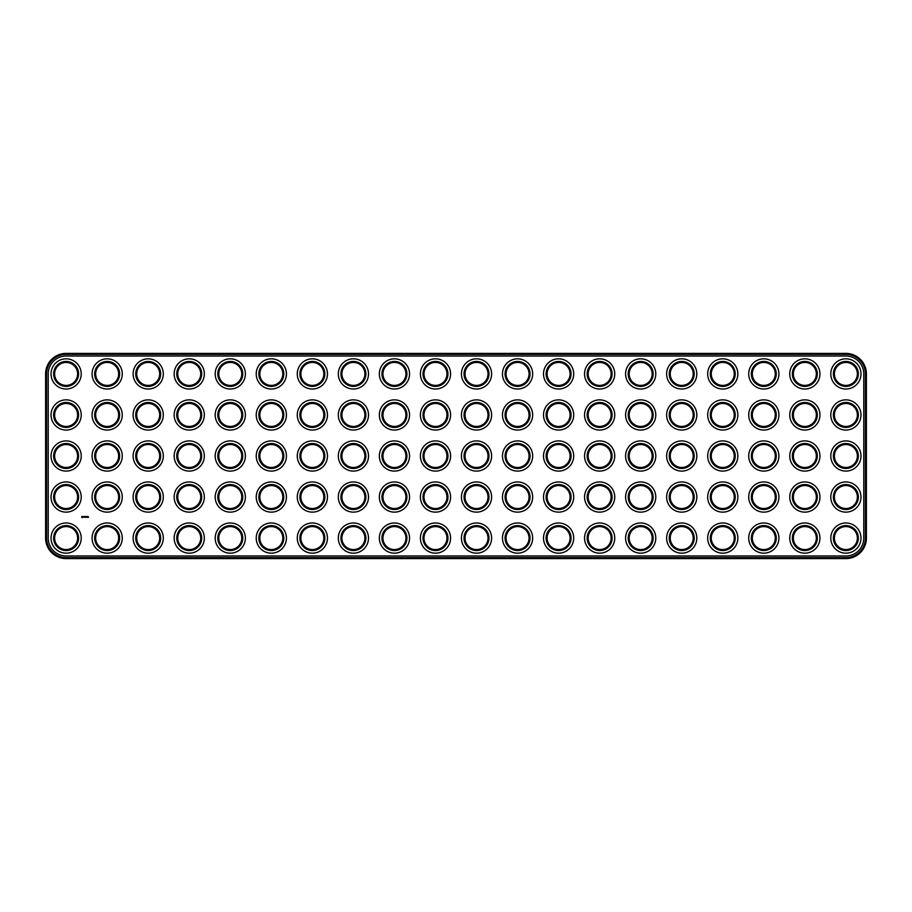 <?xml version="1.0" encoding="UTF-8"?>
<svg xmlns="http://www.w3.org/2000/svg" width="912" height="912" viewBox="0 0 912 912"><rect width="100%" height="100%" fill="white"/><g stroke="black" fill="none" stroke-linecap="round" stroke-linejoin="round"><path stroke-width="1.37" d="M66.12 558.6L845.88 558.6A20.52 20.52 0 0 0 866.4 538.08L866.4 373.92A20.52 20.52 0 0 0 845.88 353.4L66.12 353.4A20.52 20.52 0 0 0 45.6 373.92L45.6 538.08A20.52 20.52 0 0 0 66.12 558.6L66.12 557.62L845.88 557.62A19.54 19.54 0 0 0 865.42 538.08L865.42 373.92A19.54 19.54 0 0 0 845.88 354.38L66.12 354.38A19.54 19.54 0 0 0 46.58 373.92L46.58 538.08A19.54 19.54 0 0 0 66.12 557.62M66.12 356.022A17.898 17.898 0 0 0 48.222 373.92L48.222 538.08A17.898 17.898 0 0 0 66.12 555.978L845.88 555.978A17.898 17.898 0 0 0 863.778 538.08L863.778 373.92A17.898 17.898 0 0 0 845.88 356.022L66.12 356.022M840.134 383.872A11.491 11.491 0 0 1 840.134 363.968A11.491 11.491 0 0 1 857.371 373.92A11.491 11.491 0 0 1 840.134 383.872M799.094 383.872A11.491 11.491 0 0 1 799.094 363.968A11.491 11.491 0 0 1 816.331 373.92A11.491 11.491 0 0 1 799.094 383.872M758.054 383.872A11.491 11.491 0 0 1 758.054 363.968A11.491 11.491 0 0 1 775.291 373.92A11.491 11.491 0 0 1 758.054 383.872M717.014 383.872A11.491 11.491 0 0 1 717.014 363.968A11.491 11.491 0 0 1 734.251 373.92A11.491 11.491 0 0 1 717.014 383.872M675.974 383.872A11.491 11.491 0 0 1 675.974 363.968A11.491 11.491 0 0 1 693.211 373.92A11.491 11.491 0 0 1 675.974 383.872M634.934 383.872A11.491 11.491 0 0 1 634.934 363.968A11.491 11.491 0 0 1 652.171 373.92A11.491 11.491 0 0 1 634.934 383.872M593.894 383.872A11.491 11.491 0 0 1 593.894 363.968A11.491 11.491 0 0 1 611.131 373.92A11.491 11.491 0 0 1 593.894 383.872M552.854 383.872A11.491 11.491 0 0 1 552.854 363.968A11.491 11.491 0 0 1 570.091 373.92A11.491 11.491 0 0 1 552.854 383.872M511.814 383.872A11.491 11.491 0 0 1 511.814 363.968A11.491 11.491 0 0 1 529.051 373.92A11.491 11.491 0 0 1 511.814 383.872M840.134 424.912A11.491 11.491 0 0 1 840.134 405.008A11.491 11.491 0 0 1 857.371 414.96A11.491 11.491 0 0 1 840.134 424.912M799.094 424.912A11.491 11.491 0 0 1 799.094 405.008A11.491 11.491 0 0 1 816.331 414.96A11.491 11.491 0 0 1 799.094 424.912M758.054 424.912A11.491 11.491 0 0 1 758.054 405.008A11.491 11.491 0 0 1 775.291 414.96A11.491 11.491 0 0 1 758.054 424.912M717.014 424.912A11.491 11.491 0 0 1 717.014 405.008A11.491 11.491 0 0 1 734.251 414.96A11.491 11.491 0 0 1 717.014 424.912M675.974 424.912A11.491 11.491 0 0 1 675.974 405.008A11.491 11.491 0 0 1 693.211 414.96A11.491 11.491 0 0 1 675.974 424.912M634.934 424.912A11.491 11.491 0 0 1 634.934 405.008A11.491 11.491 0 0 1 652.171 414.96A11.491 11.491 0 0 1 634.934 424.912M593.894 424.912A11.491 11.491 0 0 1 593.894 405.008A11.491 11.491 0 0 1 611.131 414.96A11.491 11.491 0 0 1 593.894 424.912M552.854 424.912A11.491 11.491 0 0 1 552.854 405.008A11.491 11.491 0 0 1 570.091 414.96A11.491 11.491 0 0 1 552.854 424.912M511.814 424.912A11.491 11.491 0 0 1 511.814 405.008A11.491 11.491 0 0 1 529.051 414.96A11.491 11.491 0 0 1 511.814 424.912M552.854 506.992A11.491 11.491 0 0 1 552.854 487.088A11.491 11.491 0 0 1 570.091 497.04A11.491 11.491 0 0 1 552.854 506.992M758.054 506.992A11.491 11.491 0 0 1 758.054 487.088A11.491 11.491 0 0 1 775.291 497.04A11.491 11.491 0 0 1 758.054 506.992M717.014 506.992A11.491 11.491 0 0 1 717.014 487.088A11.491 11.491 0 0 1 734.251 497.04A11.491 11.491 0 0 1 717.014 506.992M675.974 506.992A11.491 11.491 0 0 1 675.974 487.088A11.491 11.491 0 0 1 693.211 497.04A11.491 11.491 0 0 1 675.974 506.992M593.894 506.992A11.491 11.491 0 0 1 593.894 487.088A11.491 11.491 0 0 1 611.131 497.04A11.491 11.491 0 0 1 593.894 506.992M675.974 548.032A11.491 11.491 0 0 1 675.974 528.128A11.491 11.491 0 0 1 693.211 538.08A11.491 11.491 0 0 1 675.974 548.032M840.134 548.032A11.491 11.491 0 0 1 840.134 528.128A11.491 11.491 0 0 1 857.371 538.08A11.491 11.491 0 0 1 840.134 548.032M799.094 548.032A11.491 11.491 0 0 1 799.094 528.128A11.491 11.491 0 0 1 816.331 538.08A11.491 11.491 0 0 1 799.094 548.032M758.054 548.032A11.491 11.491 0 0 1 758.054 528.128A11.491 11.491 0 0 1 775.291 538.08A11.491 11.491 0 0 1 758.054 548.032M717.014 548.032A11.491 11.491 0 0 1 717.014 528.128A11.491 11.491 0 0 1 734.251 538.08A11.491 11.491 0 0 1 717.014 548.032M511.814 548.032A11.491 11.491 0 0 1 511.814 528.128A11.491 11.491 0 0 1 529.051 538.08A11.491 11.491 0 0 1 511.814 548.032M552.854 548.032A11.491 11.491 0 0 1 552.854 528.128A11.491 11.491 0 0 1 570.091 538.08A11.491 11.491 0 0 1 552.854 548.032M593.894 548.032A11.491 11.491 0 0 1 593.894 528.128A11.491 11.491 0 0 1 611.131 538.08A11.491 11.491 0 0 1 593.894 548.032M634.934 548.032A11.491 11.491 0 0 1 634.934 528.128A11.491 11.491 0 0 1 652.171 538.08A11.491 11.491 0 0 1 634.934 548.032M799.094 506.992A11.491 11.491 0 0 1 799.094 487.088A11.491 11.491 0 0 1 816.331 497.04A11.491 11.491 0 0 1 799.094 506.992M511.814 506.992A11.491 11.491 0 0 1 511.814 487.088A11.491 11.491 0 0 1 529.051 497.04A11.491 11.491 0 0 1 511.814 506.992M634.934 506.992A11.491 11.491 0 0 1 634.934 487.088A11.491 11.491 0 0 1 652.171 497.04A11.491 11.491 0 0 1 634.934 506.992M511.814 465.952A11.491 11.491 0 0 1 511.814 446.048A11.491 11.491 0 0 1 529.051 456A11.491 11.491 0 0 1 511.814 465.952M552.854 465.952A11.491 11.491 0 0 1 552.854 446.048A11.491 11.491 0 0 1 570.091 456A11.491 11.491 0 0 1 552.854 465.952M593.894 465.952A11.491 11.491 0 0 1 593.894 446.048A11.491 11.491 0 0 1 611.131 456A11.491 11.491 0 0 1 593.894 465.952M634.934 465.952A11.491 11.491 0 0 1 634.934 446.048A11.491 11.491 0 0 1 652.171 456A11.491 11.491 0 0 1 634.934 465.952M840.134 465.952A11.491 11.491 0 0 1 840.134 446.048A11.491 11.491 0 0 1 857.371 456A11.491 11.491 0 0 1 840.134 465.952M799.094 465.952A11.491 11.491 0 0 1 799.094 446.048A11.491 11.491 0 0 1 816.331 456A11.491 11.491 0 0 1 799.094 465.952M758.054 465.952A11.491 11.491 0 0 1 758.054 446.048A11.491 11.491 0 0 1 775.291 456A11.491 11.491 0 0 1 758.054 465.952M840.134 506.992A11.491 11.491 0 0 1 840.134 487.088A11.491 11.491 0 0 1 857.371 497.04A11.491 11.491 0 0 1 840.134 506.992M675.974 465.952A11.491 11.491 0 0 1 675.974 446.048A11.491 11.491 0 0 1 693.211 456A11.491 11.491 0 0 1 675.974 465.952M717.014 465.952A11.491 11.491 0 0 1 717.014 446.048A11.491 11.491 0 0 1 734.251 456A11.491 11.491 0 0 1 717.014 465.952M265.574 383.872A11.491 11.491 0 0 1 265.574 363.968A11.491 11.491 0 0 1 282.811 373.92A11.491 11.491 0 0 1 265.574 383.872M183.494 383.872A11.491 11.491 0 0 1 183.494 363.968A11.491 11.491 0 0 1 200.731 373.92A11.491 11.491 0 0 1 183.494 383.872M224.534 383.872A11.491 11.491 0 0 1 224.534 363.968A11.491 11.491 0 0 1 241.771 373.92A11.491 11.491 0 0 1 224.534 383.872M470.774 383.872A11.491 11.491 0 0 1 470.774 363.968A11.491 11.491 0 0 1 488.011 373.92A11.491 11.491 0 0 1 470.774 383.872M265.574 424.912A11.491 11.491 0 0 1 265.574 405.008A11.491 11.491 0 0 1 282.811 414.96A11.491 11.491 0 0 1 265.574 424.912M224.534 424.912A11.491 11.491 0 0 1 224.534 405.008A11.491 11.491 0 0 1 241.771 414.96A11.491 11.491 0 0 1 224.534 424.912M183.494 424.912A11.491 11.491 0 0 1 183.494 405.008A11.491 11.491 0 0 1 200.731 414.96A11.491 11.491 0 0 1 183.494 424.912M470.774 424.912A11.491 11.491 0 0 1 470.774 405.008A11.491 11.491 0 0 1 488.011 414.96A11.491 11.491 0 0 1 470.774 424.912M183.494 506.992A11.491 11.491 0 0 1 183.494 487.088A11.491 11.491 0 0 1 200.731 497.04A11.491 11.491 0 0 1 183.494 506.992M224.534 506.992A11.491 11.491 0 0 1 224.534 487.088A11.491 11.491 0 0 1 241.771 497.04A11.491 11.491 0 0 1 224.534 506.992M101.414 383.872A11.491 11.491 0 0 1 101.414 363.968A11.491 11.491 0 0 1 118.651 373.92A11.491 11.491 0 0 1 101.414 383.872M60.374 383.872A11.491 11.491 0 0 1 60.374 363.968A11.491 11.491 0 0 1 77.611 373.92A11.491 11.491 0 0 1 60.374 383.872M60.374 424.912A11.491 11.491 0 0 1 60.374 405.008A11.491 11.491 0 0 1 77.611 414.96A11.491 11.491 0 0 1 60.374 424.912M224.534 548.032A11.491 11.491 0 0 1 224.534 528.128A11.491 11.491 0 0 1 241.771 538.08A11.491 11.491 0 0 1 224.534 548.032M183.494 548.032A11.491 11.491 0 0 1 183.494 528.128A11.491 11.491 0 0 1 200.731 538.08A11.491 11.491 0 0 1 183.494 548.032M470.774 548.032A11.491 11.491 0 0 1 470.774 528.128A11.491 11.491 0 0 1 488.011 538.08A11.491 11.491 0 0 1 470.774 548.032M101.414 424.912A11.491 11.491 0 0 1 101.414 405.008A11.491 11.491 0 0 1 118.651 414.96A11.491 11.491 0 0 1 101.414 424.912M142.454 424.912A11.491 11.491 0 0 1 142.454 405.008A11.491 11.491 0 0 1 159.691 414.96A11.491 11.491 0 0 1 142.454 424.912M224.534 465.952A11.491 11.491 0 0 1 224.534 446.048A11.491 11.491 0 0 1 241.771 456A11.491 11.491 0 0 1 224.534 465.952M470.774 465.952A11.491 11.491 0 0 1 470.774 446.048A11.491 11.491 0 0 1 488.011 456A11.491 11.491 0 0 1 470.774 465.952M470.774 506.992A11.491 11.491 0 0 1 470.774 487.088A11.491 11.491 0 0 1 488.011 497.04A11.491 11.491 0 0 1 470.774 506.992M142.454 383.872A11.491 11.491 0 0 1 142.454 363.968A11.491 11.491 0 0 1 159.691 373.92A11.491 11.491 0 0 1 142.454 383.872M183.494 465.952A11.491 11.491 0 0 1 183.494 446.048A11.491 11.491 0 0 1 200.731 456A11.491 11.491 0 0 1 183.494 465.952M101.414 548.032A11.491 11.491 0 0 1 101.414 528.128A11.491 11.491 0 0 1 118.651 538.08A11.491 11.491 0 0 1 101.414 548.032M101.414 506.992A11.491 11.491 0 0 1 101.414 487.088A11.491 11.491 0 0 1 118.651 497.04A11.491 11.491 0 0 1 101.414 506.992M142.454 506.992A11.491 11.491 0 0 1 142.454 487.088A11.491 11.491 0 0 1 159.691 497.04A11.491 11.491 0 0 1 142.454 506.992M60.374 548.032A11.491 11.491 0 0 1 60.374 528.128A11.491 11.491 0 0 1 77.611 538.08A11.491 11.491 0 0 1 60.374 548.032M60.374 465.952A11.491 11.491 0 0 1 60.374 446.048A11.491 11.491 0 0 1 77.611 456A11.491 11.491 0 0 1 60.374 465.952M142.454 548.032A11.491 11.491 0 0 1 142.454 528.128A11.491 11.491 0 0 1 159.691 538.08A11.491 11.491 0 0 1 142.454 548.032M265.574 548.032A11.491 11.491 0 0 1 265.574 528.128A11.491 11.491 0 0 1 282.811 538.08A11.491 11.491 0 0 1 265.574 548.032M60.374 506.992A11.491 11.491 0 0 1 60.374 487.088A11.491 11.491 0 0 1 77.611 497.04A11.491 11.491 0 0 1 60.374 506.992M429.734 424.912A11.491 11.491 0 0 1 429.734 405.008A11.491 11.491 0 0 1 446.971 414.96A11.491 11.491 0 0 1 429.734 424.912M101.414 465.952A11.491 11.491 0 0 1 101.414 446.048A11.491 11.491 0 0 1 118.651 456A11.491 11.491 0 0 1 101.414 465.952M265.574 506.992A11.491 11.491 0 0 1 265.574 487.088A11.491 11.491 0 0 1 282.811 497.04A11.491 11.491 0 0 1 265.574 506.992M429.734 383.872A11.491 11.491 0 0 1 429.734 363.968A11.491 11.491 0 0 1 446.971 373.92A11.491 11.491 0 0 1 429.734 383.872M388.694 383.872A11.491 11.491 0 0 1 388.694 363.968A11.491 11.491 0 0 1 405.931 373.92A11.491 11.491 0 0 1 388.694 383.872M388.694 424.912A11.491 11.491 0 0 1 388.694 405.008A11.491 11.491 0 0 1 405.931 414.96A11.491 11.491 0 0 1 388.694 424.912M265.574 465.952A11.491 11.491 0 0 1 265.574 446.048A11.491 11.491 0 0 1 282.811 456A11.491 11.491 0 0 1 265.574 465.952M347.654 383.872A11.491 11.491 0 0 1 347.654 363.968A11.491 11.491 0 0 1 364.891 373.92A11.491 11.491 0 0 1 347.654 383.872M306.614 383.872A11.491 11.491 0 0 1 306.614 363.968A11.491 11.491 0 0 1 323.851 373.92A11.491 11.491 0 0 1 306.614 383.872M142.454 465.952A11.491 11.491 0 0 1 142.454 446.048A11.491 11.491 0 0 1 159.691 456A11.491 11.491 0 0 1 142.454 465.952M306.614 424.912A11.491 11.491 0 0 1 306.614 405.008A11.491 11.491 0 0 1 323.851 414.96A11.491 11.491 0 0 1 306.614 424.912M347.654 424.912A11.491 11.491 0 0 1 347.654 405.008A11.491 11.491 0 0 1 364.891 414.96A11.491 11.491 0 0 1 347.654 424.912M306.614 506.992A11.491 11.491 0 0 1 306.614 487.088A11.491 11.491 0 0 1 323.851 497.04A11.491 11.491 0 0 1 306.614 506.992M347.654 506.992A11.491 11.491 0 0 1 347.654 487.088A11.491 11.491 0 0 1 364.891 497.04A11.491 11.491 0 0 1 347.654 506.992M429.734 548.032A11.491 11.491 0 0 1 429.734 528.128A11.491 11.491 0 0 1 446.971 538.08A11.491 11.491 0 0 1 429.734 548.032M388.694 548.032A11.491 11.491 0 0 1 388.694 528.128A11.491 11.491 0 0 1 405.931 538.08A11.491 11.491 0 0 1 388.694 548.032M347.654 548.032A11.491 11.491 0 0 1 347.654 528.128A11.491 11.491 0 0 1 364.891 538.08A11.491 11.491 0 0 1 347.654 548.032M306.614 548.032A11.491 11.491 0 0 1 306.614 528.128A11.491 11.491 0 0 1 323.851 538.08A11.491 11.491 0 0 1 306.614 548.032M388.694 506.992A11.491 11.491 0 0 1 388.694 487.088A11.491 11.491 0 0 1 405.931 497.04A11.491 11.491 0 0 1 388.694 506.992M306.614 465.952A11.491 11.491 0 0 1 306.614 446.048A11.491 11.491 0 0 1 323.851 456A11.491 11.491 0 0 1 306.614 465.952M347.654 465.952A11.491 11.491 0 0 1 347.654 446.048A11.491 11.491 0 0 1 364.891 456A11.491 11.491 0 0 1 347.654 465.952M388.694 465.952A11.491 11.491 0 0 1 388.694 446.048A11.491 11.491 0 0 1 405.931 456A11.491 11.491 0 0 1 388.694 465.952M429.734 465.952A11.491 11.491 0 0 1 429.734 446.048A11.491 11.491 0 0 1 446.971 456A11.491 11.491 0 0 1 429.734 465.952M429.734 506.992A11.491 11.491 0 0 1 429.734 487.088A11.491 11.491 0 0 1 446.971 497.04A11.491 11.491 0 0 1 429.734 506.992M81.909 516.443L83.129 516.614L82.661 517.674L81.601 517.195L81.909 516.443M84.132 517.047L83.562 516.58L84.132 517.047M84.611 517.309L84.314 516.511L84.964 516.454L84.611 517.309M85.147 517.309L85.694 516.454L85.147 517.309M86.332 517.013L85.979 516.454L85.979 517.355L86.743 516.511L86.332 517.013M86.948 516.511L87.541 516.511L86.993 517.355L86.948 516.511M87.7 517.309L87.746 516.454L87.7 517.309M88.019 516.511L88.567 517.355L88.019 516.511M839.644 384.727A12.472 12.472 0 0 1 839.644 363.113A12.472 12.472 0 0 1 858.352 373.92A12.472 12.472 0 0 1 839.644 384.727M798.604 384.727A12.472 12.472 0 0 1 798.604 363.113A12.472 12.472 0 0 1 817.312 373.92A12.472 12.472 0 0 1 798.604 384.727M757.564 384.727A12.472 12.472 0 0 1 757.564 363.113A12.472 12.472 0 0 1 776.272 373.92A12.472 12.472 0 0 1 757.564 384.727M716.524 384.727A12.472 12.472 0 0 1 716.524 363.113A12.472 12.472 0 0 1 735.232 373.92A12.472 12.472 0 0 1 716.524 384.727M675.484 384.727A12.472 12.472 0 0 1 675.484 363.113A12.472 12.472 0 0 1 694.192 373.92A12.472 12.472 0 0 1 675.484 384.727M634.444 384.727A12.472 12.472 0 0 1 634.444 363.113A12.472 12.472 0 0 1 653.152 373.92A12.472 12.472 0 0 1 634.444 384.727M593.404 384.727A12.472 12.472 0 0 1 593.404 363.113A12.472 12.472 0 0 1 612.112 373.92A12.472 12.472 0 0 1 593.404 384.727M552.364 384.727A12.472 12.472 0 0 1 552.364 363.113A12.472 12.472 0 0 1 571.072 373.92A12.472 12.472 0 0 1 552.364 384.727M511.324 384.727A12.472 12.472 0 0 1 511.324 363.113A12.472 12.472 0 0 1 530.032 373.92A12.472 12.472 0 0 1 511.324 384.727M839.644 425.767A12.472 12.472 0 0 1 839.644 404.153A12.472 12.472 0 0 1 858.352 414.96A12.472 12.472 0 0 1 839.644 425.767M798.604 425.767A12.472 12.472 0 0 1 798.604 404.153A12.472 12.472 0 0 1 817.312 414.96A12.472 12.472 0 0 1 798.604 425.767M757.564 425.767A12.472 12.472 0 0 1 757.564 404.153A12.472 12.472 0 0 1 776.272 414.96A12.472 12.472 0 0 1 757.564 425.767M716.524 425.767A12.472 12.472 0 0 1 716.524 404.153A12.472 12.472 0 0 1 735.232 414.96A12.472 12.472 0 0 1 716.524 425.767M675.484 425.767A12.472 12.472 0 0 1 675.484 404.153A12.472 12.472 0 0 1 694.192 414.96A12.472 12.472 0 0 1 675.484 425.767M634.444 425.767A12.472 12.472 0 0 1 634.444 404.153A12.472 12.472 0 0 1 653.152 414.96A12.472 12.472 0 0 1 634.444 425.767M593.404 425.767A12.472 12.472 0 0 1 593.404 404.153A12.472 12.472 0 0 1 612.112 414.96A12.472 12.472 0 0 1 593.404 425.767M552.364 425.767A12.472 12.472 0 0 1 552.364 404.153A12.472 12.472 0 0 1 571.072 414.96A12.472 12.472 0 0 1 552.364 425.767M511.324 425.767A12.472 12.472 0 0 1 511.324 404.153A12.472 12.472 0 0 1 530.032 414.96A12.472 12.472 0 0 1 511.324 425.767M552.364 507.847A12.472 12.472 0 0 1 552.364 486.233A12.472 12.472 0 0 1 571.072 497.04A12.472 12.472 0 0 1 552.364 507.847M757.564 507.847A12.472 12.472 0 0 1 757.564 486.233A12.472 12.472 0 0 1 776.272 497.04A12.472 12.472 0 0 1 757.564 507.847M716.524 507.847A12.472 12.472 0 0 1 716.524 486.233A12.472 12.472 0 0 1 735.232 497.04A12.472 12.472 0 0 1 716.524 507.847M675.484 507.847A12.472 12.472 0 0 1 675.484 486.233A12.472 12.472 0 0 1 694.192 497.04A12.472 12.472 0 0 1 675.484 507.847M593.404 507.847A12.472 12.472 0 0 1 593.404 486.233A12.472 12.472 0 0 1 612.112 497.04A12.472 12.472 0 0 1 593.404 507.847M675.484 548.887A12.472 12.472 0 0 1 675.484 527.273A12.472 12.472 0 0 1 694.192 538.08A12.472 12.472 0 0 1 675.484 548.887M839.644 548.887A12.472 12.472 0 0 1 839.644 527.273A12.472 12.472 0 0 1 858.352 538.08A12.472 12.472 0 0 1 839.644 548.887M798.604 548.887A12.472 12.472 0 0 1 798.604 527.273A12.472 12.472 0 0 1 817.312 538.08A12.472 12.472 0 0 1 798.604 548.887M757.564 548.887A12.472 12.472 0 0 1 757.564 527.273A12.472 12.472 0 0 1 776.272 538.08A12.472 12.472 0 0 1 757.564 548.887M716.524 548.887A12.472 12.472 0 0 1 716.524 527.273A12.472 12.472 0 0 1 735.232 538.08A12.472 12.472 0 0 1 716.524 548.887M511.324 548.887A12.472 12.472 0 0 1 511.324 527.273A12.472 12.472 0 0 1 530.032 538.08A12.472 12.472 0 0 1 511.324 548.887M552.364 548.887A12.472 12.472 0 0 1 552.364 527.273A12.472 12.472 0 0 1 571.072 538.08A12.472 12.472 0 0 1 552.364 548.887M593.404 548.887A12.472 12.472 0 0 1 593.404 527.273A12.472 12.472 0 0 1 612.112 538.08A12.472 12.472 0 0 1 593.404 548.887M634.444 548.887A12.472 12.472 0 0 1 634.444 527.273A12.472 12.472 0 0 1 653.152 538.08A12.472 12.472 0 0 1 634.444 548.887M798.604 507.847A12.472 12.472 0 0 1 798.604 486.233A12.472 12.472 0 0 1 817.312 497.04A12.472 12.472 0 0 1 798.604 507.847M511.324 507.847A12.472 12.472 0 0 1 511.324 486.233A12.472 12.472 0 0 1 530.032 497.04A12.472 12.472 0 0 1 511.324 507.847M634.444 507.847A12.472 12.472 0 0 1 634.444 486.233A12.472 12.472 0 0 1 653.152 497.04A12.472 12.472 0 0 1 634.444 507.847M511.324 466.807A12.472 12.472 0 0 1 511.324 445.193A12.472 12.472 0 0 1 530.032 456A12.472 12.472 0 0 1 511.324 466.807M552.364 466.807A12.472 12.472 0 0 1 552.364 445.193A12.472 12.472 0 0 1 571.072 456A12.472 12.472 0 0 1 552.364 466.807M593.404 466.807A12.472 12.472 0 0 1 593.404 445.193A12.472 12.472 0 0 1 612.112 456A12.472 12.472 0 0 1 593.404 466.807M634.444 466.807A12.472 12.472 0 0 1 634.444 445.193A12.472 12.472 0 0 1 653.152 456A12.472 12.472 0 0 1 634.444 466.807M839.644 466.807A12.472 12.472 0 0 1 839.644 445.193A12.472 12.472 0 0 1 858.352 456A12.472 12.472 0 0 1 839.644 466.807M798.604 466.807A12.472 12.472 0 0 1 798.604 445.193A12.472 12.472 0 0 1 817.312 456A12.472 12.472 0 0 1 798.604 466.807M757.564 466.807A12.472 12.472 0 0 1 757.564 445.193A12.472 12.472 0 0 1 776.272 456A12.472 12.472 0 0 1 757.564 466.807M839.644 507.847A12.472 12.472 0 0 1 839.644 486.233A12.472 12.472 0 0 1 858.352 497.04A12.472 12.472 0 0 1 839.644 507.847M675.484 466.807A12.472 12.472 0 0 1 675.484 445.193A12.472 12.472 0 0 1 694.192 456A12.472 12.472 0 0 1 675.484 466.807M716.524 466.807A12.472 12.472 0 0 1 716.524 445.193A12.472 12.472 0 0 1 735.232 456A12.472 12.472 0 0 1 716.524 466.807M265.084 384.727A12.472 12.472 0 0 1 265.084 363.113A12.472 12.472 0 0 1 283.792 373.92A12.472 12.472 0 0 1 265.084 384.727M183.004 384.727A12.472 12.472 0 0 1 183.004 363.113A12.472 12.472 0 0 1 201.712 373.92A12.472 12.472 0 0 1 183.004 384.727M224.044 384.727A12.472 12.472 0 0 1 224.044 363.113A12.472 12.472 0 0 1 242.752 373.92A12.472 12.472 0 0 1 224.044 384.727M470.284 384.727A12.472 12.472 0 0 1 470.284 363.113A12.472 12.472 0 0 1 488.992 373.92A12.472 12.472 0 0 1 470.284 384.727M265.084 425.767A12.472 12.472 0 0 1 265.084 404.153A12.472 12.472 0 0 1 283.792 414.96A12.472 12.472 0 0 1 265.084 425.767M224.044 425.767A12.472 12.472 0 0 1 224.044 404.153A12.472 12.472 0 0 1 242.752 414.96A12.472 12.472 0 0 1 224.044 425.767M183.004 425.767A12.472 12.472 0 0 1 183.004 404.153A12.472 12.472 0 0 1 201.712 414.96A12.472 12.472 0 0 1 183.004 425.767M470.284 425.767A12.472 12.472 0 0 1 470.284 404.153A12.472 12.472 0 0 1 488.992 414.96A12.472 12.472 0 0 1 470.284 425.767M183.004 507.847A12.472 12.472 0 0 1 183.004 486.233A12.472 12.472 0 0 1 201.712 497.04A12.472 12.472 0 0 1 183.004 507.847M224.044 507.847A12.472 12.472 0 0 1 224.044 486.233A12.472 12.472 0 0 1 242.752 497.04A12.472 12.472 0 0 1 224.044 507.847M100.924 384.727A12.472 12.472 0 0 1 100.924 363.113A12.472 12.472 0 0 1 119.632 373.92A12.472 12.472 0 0 1 100.924 384.727M59.884 384.727A12.472 12.472 0 0 1 59.884 363.113A12.472 12.472 0 0 1 78.592 373.92A12.472 12.472 0 0 1 59.884 384.727M59.884 425.767A12.472 12.472 0 0 1 59.884 404.153A12.472 12.472 0 0 1 78.592 414.96A12.472 12.472 0 0 1 59.884 425.767M224.044 548.887A12.472 12.472 0 0 1 224.044 527.273A12.472 12.472 0 0 1 242.752 538.08A12.472 12.472 0 0 1 224.044 548.887M183.004 548.887A12.472 12.472 0 0 1 183.004 527.273A12.472 12.472 0 0 1 201.712 538.08A12.472 12.472 0 0 1 183.004 548.887M470.284 548.887A12.472 12.472 0 0 1 470.284 527.273A12.472 12.472 0 0 1 488.992 538.08A12.472 12.472 0 0 1 470.284 548.887M100.924 425.767A12.472 12.472 0 0 1 100.924 404.153A12.472 12.472 0 0 1 119.632 414.96A12.472 12.472 0 0 1 100.924 425.767M141.964 425.767A12.472 12.472 0 0 1 141.964 404.153A12.472 12.472 0 0 1 160.672 414.96A12.472 12.472 0 0 1 141.964 425.767M224.044 466.807A12.472 12.472 0 0 1 224.044 445.193A12.472 12.472 0 0 1 242.752 456A12.472 12.472 0 0 1 224.044 466.807M470.284 466.807A12.472 12.472 0 0 1 470.284 445.193A12.472 12.472 0 0 1 488.992 456A12.472 12.472 0 0 1 470.284 466.807M470.284 507.847A12.472 12.472 0 0 1 470.284 486.233A12.472 12.472 0 0 1 488.992 497.04A12.472 12.472 0 0 1 470.284 507.847M141.964 384.727A12.472 12.472 0 0 1 141.964 363.113A12.472 12.472 0 0 1 160.672 373.92A12.472 12.472 0 0 1 141.964 384.727M183.004 466.807A12.472 12.472 0 0 1 183.004 445.193A12.472 12.472 0 0 1 201.712 456A12.472 12.472 0 0 1 183.004 466.807M100.924 548.887A12.472 12.472 0 0 1 100.924 527.273A12.472 12.472 0 0 1 119.632 538.08A12.472 12.472 0 0 1 100.924 548.887M100.924 507.847A12.472 12.472 0 0 1 100.924 486.233A12.472 12.472 0 0 1 119.632 497.04A12.472 12.472 0 0 1 100.924 507.847M141.964 507.847A12.472 12.472 0 0 1 141.964 486.233A12.472 12.472 0 0 1 160.672 497.04A12.472 12.472 0 0 1 141.964 507.847M59.884 548.887A12.472 12.472 0 0 1 59.884 527.273A12.472 12.472 0 0 1 78.592 538.08A12.472 12.472 0 0 1 59.884 548.887M59.884 466.807A12.472 12.472 0 0 1 59.884 445.193A12.472 12.472 0 0 1 78.592 456A12.472 12.472 0 0 1 59.884 466.807M141.964 548.887A12.472 12.472 0 0 1 141.964 527.273A12.472 12.472 0 0 1 160.672 538.08A12.472 12.472 0 0 1 141.964 548.887M265.084 548.887A12.472 12.472 0 0 1 265.084 527.273A12.472 12.472 0 0 1 283.792 538.08A12.472 12.472 0 0 1 265.084 548.887M59.884 507.847A12.472 12.472 0 0 1 59.884 486.233A12.472 12.472 0 0 1 78.592 497.04A12.472 12.472 0 0 1 59.884 507.847M429.244 425.767A12.472 12.472 0 0 1 429.244 404.153A12.472 12.472 0 0 1 447.952 414.96A12.472 12.472 0 0 1 429.244 425.767M100.924 466.807A12.472 12.472 0 0 1 100.924 445.193A12.472 12.472 0 0 1 119.632 456A12.472 12.472 0 0 1 100.924 466.807M265.084 507.847A12.472 12.472 0 0 1 265.084 486.233A12.472 12.472 0 0 1 283.792 497.04A12.472 12.472 0 0 1 265.084 507.847M429.244 384.727A12.472 12.472 0 0 1 429.244 363.113A12.472 12.472 0 0 1 447.952 373.92A12.472 12.472 0 0 1 429.244 384.727M388.204 384.727A12.472 12.472 0 0 1 388.204 363.113A12.472 12.472 0 0 1 406.912 373.92A12.472 12.472 0 0 1 388.204 384.727M388.204 425.767A12.472 12.472 0 0 1 388.204 404.153A12.472 12.472 0 0 1 406.912 414.96A12.472 12.472 0 0 1 388.204 425.767M265.084 466.807A12.472 12.472 0 0 1 265.084 445.193A12.472 12.472 0 0 1 283.792 456A12.472 12.472 0 0 1 265.084 466.807M347.164 384.727A12.472 12.472 0 0 1 347.164 363.113A12.472 12.472 0 0 1 365.872 373.92A12.472 12.472 0 0 1 347.164 384.727M306.124 384.727A12.472 12.472 0 0 1 306.124 363.113A12.472 12.472 0 0 1 324.832 373.92A12.472 12.472 0 0 1 306.124 384.727M141.964 466.807A12.472 12.472 0 0 1 141.964 445.193A12.472 12.472 0 0 1 160.672 456A12.472 12.472 0 0 1 141.964 466.807M306.124 425.767A12.472 12.472 0 0 1 306.124 404.153A12.472 12.472 0 0 1 324.832 414.96A12.472 12.472 0 0 1 306.124 425.767M347.164 425.767A12.472 12.472 0 0 1 347.164 404.153A12.472 12.472 0 0 1 365.872 414.96A12.472 12.472 0 0 1 347.164 425.767M306.124 507.847A12.472 12.472 0 0 1 306.124 486.233A12.472 12.472 0 0 1 324.832 497.04A12.472 12.472 0 0 1 306.124 507.847M347.164 507.847A12.472 12.472 0 0 1 347.164 486.233A12.472 12.472 0 0 1 365.872 497.04A12.472 12.472 0 0 1 347.164 507.847M429.244 548.887A12.472 12.472 0 0 1 429.244 527.273A12.472 12.472 0 0 1 447.952 538.08A12.472 12.472 0 0 1 429.244 548.887M388.204 548.887A12.472 12.472 0 0 1 388.204 527.273A12.472 12.472 0 0 1 406.912 538.08A12.472 12.472 0 0 1 388.204 548.887M347.164 548.887A12.472 12.472 0 0 1 347.164 527.273A12.472 12.472 0 0 1 365.872 538.08A12.472 12.472 0 0 1 347.164 548.887M306.124 548.887A12.472 12.472 0 0 1 306.124 527.273A12.472 12.472 0 0 1 324.832 538.08A12.472 12.472 0 0 1 306.124 548.887M388.204 507.847A12.472 12.472 0 0 1 388.204 486.233A12.472 12.472 0 0 1 406.912 497.04A12.472 12.472 0 0 1 388.204 507.847M306.124 466.807A12.472 12.472 0 0 1 306.124 445.193A12.472 12.472 0 0 1 324.832 456A12.472 12.472 0 0 1 306.124 466.807M347.164 466.807A12.472 12.472 0 0 1 347.164 445.193A12.472 12.472 0 0 1 365.872 456A12.472 12.472 0 0 1 347.164 466.807M388.204 466.807A12.472 12.472 0 0 1 388.204 445.193A12.472 12.472 0 0 1 406.912 456A12.472 12.472 0 0 1 388.204 466.807M429.244 466.807A12.472 12.472 0 0 1 429.244 445.193A12.472 12.472 0 0 1 447.952 456A12.472 12.472 0 0 1 429.244 466.807M429.244 507.847A12.472 12.472 0 0 1 429.244 486.233A12.472 12.472 0 0 1 447.952 497.04A12.472 12.472 0 0 1 429.244 507.847M58.573 551.156A15.105 15.105 0 0 1 58.573 525.004A15.105 15.105 0 0 1 81.225 538.08A15.105 15.105 0 0 1 58.573 551.156M99.613 551.156A15.105 15.105 0 0 1 99.613 525.004A15.105 15.105 0 0 1 122.265 538.08A15.105 15.105 0 0 1 99.613 551.156M140.653 551.156A15.105 15.105 0 0 1 140.653 525.004A15.105 15.105 0 0 1 163.305 538.08A15.105 15.105 0 0 1 140.653 551.156M181.693 551.156A15.105 15.105 0 0 1 181.693 525.004A15.105 15.105 0 0 1 204.345 538.08A15.105 15.105 0 0 1 181.693 551.156M222.733 551.156A15.105 15.105 0 0 1 222.733 525.004A15.105 15.105 0 0 1 245.385 538.08A15.105 15.105 0 0 1 222.733 551.156M263.773 551.156A15.105 15.105 0 0 1 263.773 525.004A15.105 15.105 0 0 1 286.425 538.08A15.105 15.105 0 0 1 263.773 551.156M304.813 551.156A15.105 15.105 0 0 1 304.813 525.004A15.105 15.105 0 0 1 327.465 538.08A15.105 15.105 0 0 1 304.813 551.156M345.853 551.156A15.105 15.105 0 0 1 345.853 525.004A15.105 15.105 0 0 1 368.505 538.08A15.105 15.105 0 0 1 345.853 551.156M386.893 551.156A15.105 15.105 0 0 1 386.893 525.004A15.105 15.105 0 0 1 409.545 538.08A15.105 15.105 0 0 1 386.893 551.156M427.933 551.156A15.105 15.105 0 0 1 427.933 525.004A15.105 15.105 0 0 1 450.585 538.08A15.105 15.105 0 0 1 427.933 551.156M58.573 510.116A15.105 15.105 0 0 1 58.573 483.964A15.105 15.105 0 0 1 81.225 497.04A15.105 15.105 0 0 1 58.573 510.116M99.613 510.116A15.105 15.105 0 0 1 99.613 483.964A15.105 15.105 0 0 1 122.265 497.04A15.105 15.105 0 0 1 99.613 510.116M140.653 510.116A15.105 15.105 0 0 1 140.653 483.964A15.105 15.105 0 0 1 163.305 497.04A15.105 15.105 0 0 1 140.653 510.116M181.693 510.116A15.105 15.105 0 0 1 181.693 483.964A15.105 15.105 0 0 1 204.345 497.04A15.105 15.105 0 0 1 181.693 510.116M222.733 510.116A15.105 15.105 0 0 1 222.733 483.964A15.105 15.105 0 0 1 245.385 497.04A15.105 15.105 0 0 1 222.733 510.116M99.613 469.076A15.105 15.105 0 0 1 99.613 442.924A15.105 15.105 0 0 1 122.265 456A15.105 15.105 0 0 1 99.613 469.076M140.653 469.076A15.105 15.105 0 0 1 140.653 442.924A15.105 15.105 0 0 1 163.305 456A15.105 15.105 0 0 1 140.653 469.076M181.693 469.076A15.105 15.105 0 0 1 181.693 442.924A15.105 15.105 0 0 1 204.345 456A15.105 15.105 0 0 1 181.693 469.076M222.733 469.076A15.105 15.105 0 0 1 222.733 442.924A15.105 15.105 0 0 1 245.385 456A15.105 15.105 0 0 1 222.733 469.076M263.773 510.116A15.105 15.105 0 0 1 263.773 483.964A15.105 15.105 0 0 1 286.425 497.04A15.105 15.105 0 0 1 263.773 510.116M304.813 510.116A15.105 15.105 0 0 1 304.813 483.964A15.105 15.105 0 0 1 327.465 497.04A15.105 15.105 0 0 1 304.813 510.116M345.853 510.116A15.105 15.105 0 0 1 345.853 483.964A15.105 15.105 0 0 1 368.505 497.04A15.105 15.105 0 0 1 345.853 510.116M386.893 510.116A15.105 15.105 0 0 1 386.893 483.964A15.105 15.105 0 0 1 409.545 497.04A15.105 15.105 0 0 1 386.893 510.116M427.933 510.116A15.105 15.105 0 0 1 427.933 483.964A15.105 15.105 0 0 1 450.585 497.04A15.105 15.105 0 0 1 427.933 510.116M263.773 469.076A15.105 15.105 0 0 1 263.773 442.924A15.105 15.105 0 0 1 286.425 456A15.105 15.105 0 0 1 263.773 469.076M304.813 469.076A15.105 15.105 0 0 1 304.813 442.924A15.105 15.105 0 0 1 327.465 456A15.105 15.105 0 0 1 304.813 469.076M345.853 469.076A15.105 15.105 0 0 1 345.853 442.924A15.105 15.105 0 0 1 368.505 456A15.105 15.105 0 0 1 345.853 469.076M386.893 469.076A15.105 15.105 0 0 1 386.893 442.924A15.105 15.105 0 0 1 409.545 456A15.105 15.105 0 0 1 386.893 469.076M427.933 469.076A15.105 15.105 0 0 1 427.933 442.924A15.105 15.105 0 0 1 450.585 456A15.105 15.105 0 0 1 427.933 469.076M468.973 551.156A15.105 15.105 0 0 1 468.973 525.004A15.105 15.105 0 0 1 491.625 538.08A15.105 15.105 0 0 1 468.973 551.156M510.013 551.156A15.105 15.105 0 0 1 510.013 525.004A15.105 15.105 0 0 1 532.665 538.08A15.105 15.105 0 0 1 510.013 551.156M551.053 551.156A15.105 15.105 0 0 1 551.053 525.004A15.105 15.105 0 0 1 573.705 538.08A15.105 15.105 0 0 1 551.053 551.156M592.093 551.156A15.105 15.105 0 0 1 592.093 525.004A15.105 15.105 0 0 1 614.745 538.08A15.105 15.105 0 0 1 592.093 551.156M633.133 551.156A15.105 15.105 0 0 1 633.133 525.004A15.105 15.105 0 0 1 655.785 538.08A15.105 15.105 0 0 1 633.133 551.156M674.173 551.156A15.105 15.105 0 0 1 674.173 525.004A15.105 15.105 0 0 1 696.825 538.08A15.105 15.105 0 0 1 674.173 551.156M715.213 551.156A15.105 15.105 0 0 1 715.213 525.004A15.105 15.105 0 0 1 737.865 538.08A15.105 15.105 0 0 1 715.213 551.156M756.253 551.156A15.105 15.105 0 0 1 756.253 525.004A15.105 15.105 0 0 1 778.905 538.08A15.105 15.105 0 0 1 756.253 551.156M797.293 551.156A15.105 15.105 0 0 1 797.293 525.004A15.105 15.105 0 0 1 819.945 538.08A15.105 15.105 0 0 1 797.293 551.156M838.333 551.156A15.105 15.105 0 0 1 838.333 525.004A15.105 15.105 0 0 1 860.985 538.08A15.105 15.105 0 0 1 838.333 551.156M468.973 510.116A15.105 15.105 0 0 1 468.973 483.964A15.105 15.105 0 0 1 491.625 497.04A15.105 15.105 0 0 1 468.973 510.116M510.013 510.116A15.105 15.105 0 0 1 510.013 483.964A15.105 15.105 0 0 1 532.665 497.04A15.105 15.105 0 0 1 510.013 510.116M551.053 510.116A15.105 15.105 0 0 1 551.053 483.964A15.105 15.105 0 0 1 573.705 497.04A15.105 15.105 0 0 1 551.053 510.116M592.093 510.116A15.105 15.105 0 0 1 592.093 483.964A15.105 15.105 0 0 1 614.745 497.04A15.105 15.105 0 0 1 592.093 510.116M633.133 510.116A15.105 15.105 0 0 1 633.133 483.964A15.105 15.105 0 0 1 655.785 497.04A15.105 15.105 0 0 1 633.133 510.116M468.973 469.076A15.105 15.105 0 0 1 468.973 442.924A15.105 15.105 0 0 1 491.625 456A15.105 15.105 0 0 1 468.973 469.076M510.013 469.076A15.105 15.105 0 0 1 510.013 442.924A15.105 15.105 0 0 1 532.665 456A15.105 15.105 0 0 1 510.013 469.076M551.053 469.076A15.105 15.105 0 0 1 551.053 442.924A15.105 15.105 0 0 1 573.705 456A15.105 15.105 0 0 1 551.053 469.076M592.093 469.076A15.105 15.105 0 0 1 592.093 442.924A15.105 15.105 0 0 1 614.745 456A15.105 15.105 0 0 1 592.093 469.076M633.133 469.076A15.105 15.105 0 0 1 633.133 442.924A15.105 15.105 0 0 1 655.785 456A15.105 15.105 0 0 1 633.133 469.076M674.173 510.116A15.105 15.105 0 0 1 674.173 483.964A15.105 15.105 0 0 1 696.825 497.04A15.105 15.105 0 0 1 674.173 510.116M715.213 510.116A15.105 15.105 0 0 1 715.213 483.964A15.105 15.105 0 0 1 737.865 497.04A15.105 15.105 0 0 1 715.213 510.116M756.253 510.116A15.105 15.105 0 0 1 756.253 483.964A15.105 15.105 0 0 1 778.905 497.04A15.105 15.105 0 0 1 756.253 510.116M797.293 510.116A15.105 15.105 0 0 1 797.293 483.964A15.105 15.105 0 0 1 819.945 497.04A15.105 15.105 0 0 1 797.293 510.116M838.333 510.116A15.105 15.105 0 0 1 838.333 483.964A15.105 15.105 0 0 1 860.985 497.04A15.105 15.105 0 0 1 838.333 510.116M674.173 469.076A15.105 15.105 0 0 1 674.173 442.924A15.105 15.105 0 0 1 696.825 456A15.105 15.105 0 0 1 674.173 469.076M715.213 469.076A15.105 15.105 0 0 1 715.213 442.924A15.105 15.105 0 0 1 737.865 456A15.105 15.105 0 0 1 715.213 469.076M756.253 469.076A15.105 15.105 0 0 1 756.253 442.924A15.105 15.105 0 0 1 778.905 456A15.105 15.105 0 0 1 756.253 469.076M797.293 469.076A15.105 15.105 0 0 1 797.293 442.924A15.105 15.105 0 0 1 819.945 456A15.105 15.105 0 0 1 797.293 469.076M58.573 469.076A15.105 15.105 0 0 1 58.573 442.924A15.105 15.105 0 0 1 81.225 456A15.105 15.105 0 0 1 58.573 469.076M58.573 428.036A15.105 15.105 0 0 1 58.573 401.884A15.105 15.105 0 0 1 81.225 414.96A15.105 15.105 0 0 1 58.573 428.036M99.613 428.036A15.105 15.105 0 0 1 99.613 401.884A15.105 15.105 0 0 1 122.265 414.96A15.105 15.105 0 0 1 99.613 428.036M140.653 428.036A15.105 15.105 0 0 1 140.653 401.884A15.105 15.105 0 0 1 163.305 414.96A15.105 15.105 0 0 1 140.653 428.036M181.693 428.036A15.105 15.105 0 0 1 181.693 401.884A15.105 15.105 0 0 1 204.345 414.96A15.105 15.105 0 0 1 181.693 428.036M222.733 428.036A15.105 15.105 0 0 1 222.733 401.884A15.105 15.105 0 0 1 245.385 414.96A15.105 15.105 0 0 1 222.733 428.036M263.773 428.036A15.105 15.105 0 0 1 263.773 401.884A15.105 15.105 0 0 1 286.425 414.96A15.105 15.105 0 0 1 263.773 428.036M304.813 428.036A15.105 15.105 0 0 1 304.813 401.884A15.105 15.105 0 0 1 327.465 414.96A15.105 15.105 0 0 1 304.813 428.036M345.853 428.036A15.105 15.105 0 0 1 345.853 401.884A15.105 15.105 0 0 1 368.505 414.96A15.105 15.105 0 0 1 345.853 428.036M386.893 428.036A15.105 15.105 0 0 1 386.893 401.884A15.105 15.105 0 0 1 409.545 414.96A15.105 15.105 0 0 1 386.893 428.036M427.933 428.036A15.105 15.105 0 0 1 427.933 401.884A15.105 15.105 0 0 1 450.585 414.96A15.105 15.105 0 0 1 427.933 428.036M58.573 386.996A15.105 15.105 0 0 1 58.573 360.844A15.105 15.105 0 0 1 81.225 373.92A15.105 15.105 0 0 1 58.573 386.996M99.613 386.996A15.105 15.105 0 0 1 99.613 360.844A15.105 15.105 0 0 1 122.265 373.92A15.105 15.105 0 0 1 99.613 386.996M140.653 386.996A15.105 15.105 0 0 1 140.653 360.844A15.105 15.105 0 0 1 163.305 373.92A15.105 15.105 0 0 1 140.653 386.996M181.693 386.996A15.105 15.105 0 0 1 181.693 360.844A15.105 15.105 0 0 1 204.345 373.92A15.105 15.105 0 0 1 181.693 386.996M222.733 386.996A15.105 15.105 0 0 1 222.733 360.844A15.105 15.105 0 0 1 245.385 373.92A15.105 15.105 0 0 1 222.733 386.996M263.773 386.996A15.105 15.105 0 0 1 263.773 360.844A15.105 15.105 0 0 1 286.425 373.92A15.105 15.105 0 0 1 263.773 386.996M304.813 386.996A15.105 15.105 0 0 1 304.813 360.844A15.105 15.105 0 0 1 327.465 373.92A15.105 15.105 0 0 1 304.813 386.996M345.853 386.996A15.105 15.105 0 0 1 345.853 360.844A15.105 15.105 0 0 1 368.505 373.92A15.105 15.105 0 0 1 345.853 386.996M386.893 386.996A15.105 15.105 0 0 1 386.893 360.844A15.105 15.105 0 0 1 409.545 373.92A15.105 15.105 0 0 1 386.893 386.996M427.933 386.996A15.105 15.105 0 0 1 427.933 360.844A15.105 15.105 0 0 1 450.585 373.92A15.105 15.105 0 0 1 427.933 386.996M468.973 428.036A15.105 15.105 0 0 1 468.973 401.884A15.105 15.105 0 0 1 491.625 414.96A15.105 15.105 0 0 1 468.973 428.036M510.013 428.036A15.105 15.105 0 0 1 510.013 401.884A15.105 15.105 0 0 1 532.665 414.96A15.105 15.105 0 0 1 510.013 428.036M551.053 428.036A15.105 15.105 0 0 1 551.053 401.884A15.105 15.105 0 0 1 573.705 414.96A15.105 15.105 0 0 1 551.053 428.036M592.093 428.036A15.105 15.105 0 0 1 592.093 401.884A15.105 15.105 0 0 1 614.745 414.96A15.105 15.105 0 0 1 592.093 428.036M633.133 428.036A15.105 15.105 0 0 1 633.133 401.884A15.105 15.105 0 0 1 655.785 414.96A15.105 15.105 0 0 1 633.133 428.036M838.333 469.076A15.105 15.105 0 0 1 838.333 442.924A15.105 15.105 0 0 1 860.985 456A15.105 15.105 0 0 1 838.333 469.076M674.173 428.036A15.105 15.105 0 0 1 674.173 401.884A15.105 15.105 0 0 1 696.825 414.96A15.105 15.105 0 0 1 674.173 428.036M715.213 428.036A15.105 15.105 0 0 1 715.213 401.884A15.105 15.105 0 0 1 737.865 414.96A15.105 15.105 0 0 1 715.213 428.036M756.253 428.036A15.105 15.105 0 0 1 756.253 401.884A15.105 15.105 0 0 1 778.905 414.96A15.105 15.105 0 0 1 756.253 428.036M797.293 428.036A15.105 15.105 0 0 1 797.293 401.884A15.105 15.105 0 0 1 819.945 414.96A15.105 15.105 0 0 1 797.293 428.036M838.333 428.036A15.105 15.105 0 0 1 838.333 401.884A15.105 15.105 0 0 1 860.985 414.96A15.105 15.105 0 0 1 838.333 428.036M468.973 386.996A15.105 15.105 0 0 1 468.973 360.844A15.105 15.105 0 0 1 491.625 373.92A15.105 15.105 0 0 1 468.973 386.996M510.013 386.996A15.105 15.105 0 0 1 510.013 360.844A15.105 15.105 0 0 1 532.665 373.92A15.105 15.105 0 0 1 510.013 386.996M551.053 386.996A15.105 15.105 0 0 1 551.053 360.844A15.105 15.105 0 0 1 573.705 373.92A15.105 15.105 0 0 1 551.053 386.996M592.093 386.996A15.105 15.105 0 0 1 592.093 360.844A15.105 15.105 0 0 1 614.745 373.92A15.105 15.105 0 0 1 592.093 386.996M633.133 386.996A15.105 15.105 0 0 1 633.133 360.844A15.105 15.105 0 0 1 655.785 373.92A15.105 15.105 0 0 1 633.133 386.996M674.173 386.996A15.105 15.105 0 0 1 674.173 360.844A15.105 15.105 0 0 1 696.825 373.92A15.105 15.105 0 0 1 674.173 386.996M715.213 386.996A15.105 15.105 0 0 1 715.213 360.844A15.105 15.105 0 0 1 737.865 373.92A15.105 15.105 0 0 1 715.213 386.996M756.253 386.996A15.105 15.105 0 0 1 756.253 360.844A15.105 15.105 0 0 1 778.905 373.92A15.105 15.105 0 0 1 756.253 386.996M797.293 386.996A15.105 15.105 0 0 1 797.293 360.844A15.105 15.105 0 0 1 819.945 373.92A15.105 15.105 0 0 1 797.293 386.996M838.333 386.996A15.105 15.105 0 0 1 838.333 360.844A15.105 15.105 0 0 1 860.985 373.92A15.105 15.105 0 0 1 838.333 386.996M82.525 516.534L82.205 517.275L82.525 516.534M845.88 558.6L845.88 557.62M45.6 538.08L46.58 538.08M866.4 538.08L865.42 538.08M45.6 373.92L46.58 373.92M66.12 353.4L66.12 354.38M845.88 353.4L845.88 354.38M866.4 373.92L865.42 373.92"/></g></svg>
